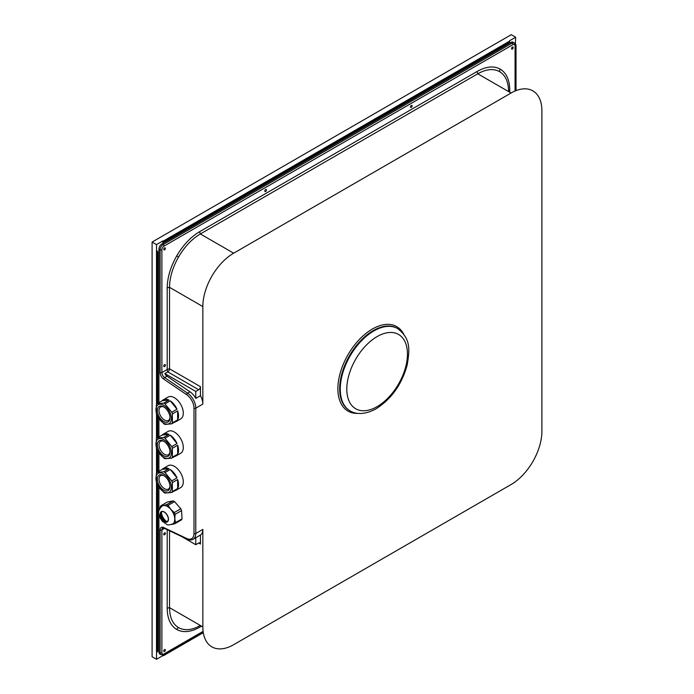 <?xml version="1.0" encoding="UTF-8"?>
<svg xmlns="http://www.w3.org/2000/svg" width="694" height="694" viewBox="0 0 694 694"><rect width="100%" height="100%" fill="white"/><g stroke="black" fill="none" stroke-linecap="round" stroke-linejoin="round"><path stroke-width="1.04" d="M169.527 530.771L169.527 607.675C169.666 617.408 172.685 624.062 178.566 627.636C184.647 630.933 191.908 630.213 200.34 625.468M200.462 395.701A12.613 7.278 -120 0 1 202.839 404.082L202.839 306.566A43.583 25.166 -60 0 1 233.661 253.189L200.34 233.956A4.207 2.429 60 0 1 199.768 231.596L477.186 71.43C486.147 66.416 493.824 65.652 500.235 69.122C506.447 72.939 509.622 79.975 509.769 90.237A4.207 2.429 180 0 0 508.581 91.582C508.45 81.857 505.449 75.212 499.576 71.638C493.477 68.342 486.216 69.053 477.767 73.79L200.34 233.956C191.856 239.022 184.595 246.691 178.566 256.971C172.659 267.398 169.648 277.522 169.527 287.333L169.527 368.835A2.49 1.44 -60 0 1 167.766 371.88L164.842 373.572L195.777 391.433L198.701 389.742A2.49 1.44 120 0 0 200.462 386.697L200.462 395.701L195.777 398.408L195.777 391.433M512.389 47.114A1.171 0.677 120 0 0 511.625 48.146A1.171 0.677 120 0 0 511.808 49.083A1.171 0.677 120 0 0 512.389 49.022A1.171 0.677 120 0 0 513.152 47.99A1.171 0.677 120 0 0 512.979 47.053A1.171 0.677 120 0 0 512.389 47.114M411.316 105.471A1.171 0.677 120 0 0 410.553 106.503A1.171 0.677 120 0 0 410.727 107.44A1.171 0.677 120 0 0 411.316 107.379A1.171 0.677 120 0 0 412.08 106.347A1.171 0.677 120 0 0 411.898 105.41A1.171 0.677 120 0 0 411.316 105.471M265.646 189.575A1.171 0.677 120 0 0 264.882 190.607A1.171 0.677 120 0 0 265.056 191.544A1.171 0.677 120 0 0 265.646 191.483A1.171 0.677 120 0 0 266.409 190.451A1.171 0.677 120 0 0 266.227 189.514A1.171 0.677 120 0 0 265.646 189.575M164.565 247.932A1.171 0.677 120 0 0 163.801 248.964A1.171 0.677 120 0 0 163.984 249.901A1.171 0.677 120 0 0 164.565 249.84A1.171 0.677 120 0 0 165.328 248.808A1.171 0.677 120 0 0 165.146 247.871A1.171 0.677 120 0 0 164.565 247.932M164.565 364.645A1.171 0.677 120 0 0 163.801 365.677A1.171 0.677 120 0 0 163.984 366.614A1.171 0.677 120 0 0 164.565 366.553A1.171 0.677 120 0 0 165.328 365.521A1.171 0.677 120 0 0 165.146 364.584A1.171 0.677 120 0 0 164.565 364.645M164.565 532.853A1.171 0.677 120 0 0 163.801 533.886A1.171 0.677 120 0 0 163.984 534.822A1.171 0.677 120 0 0 164.565 534.762A1.171 0.677 120 0 0 165.328 533.729A1.171 0.677 120 0 0 165.146 532.792A1.171 0.677 120 0 0 164.565 532.853M164.565 649.567A1.171 0.677 120 0 0 163.801 650.599A1.171 0.677 120 0 0 163.984 651.536A1.171 0.677 120 0 0 164.565 651.475A1.171 0.677 120 0 0 165.328 650.452A1.171 0.677 120 0 0 165.146 649.515A1.171 0.677 120 0 0 164.565 649.567M195.777 398.408A12.613 7.278 -120 0 0 190.017 391.824L166.985 376.191L164.599 377.571A1.258 0.659 124.2 0 0 163.637 379.063A5.465 3.158 60 0 1 160.106 372.583L160.106 249.745A4.207 2.429 -60 0 1 163.081 244.592L512.094 43.089A4.207 2.429 -60 0 1 514.193 42.881L513.005 42.195A4.207 2.429 -60 0 0 510.905 42.403L161.893 243.906L163.081 244.592A1.258 0.729 -120 0 1 163.966 246.136A2.941 1.7 120 0 0 161.893 249.745A1.258 0.729 180 0 1 160.106 249.745L158.917 249.059A4.207 2.429 -60 0 1 161.893 243.906M160.973 654.676L159.785 653.991A4.207 2.429 -60 0 1 158.917 652.065L160.106 652.759A1.258 0.729 -0 0 0 161.893 652.759A2.941 1.7 120 0 0 163.966 653.956A1.258 0.729 -120 0 1 163.706 654.537L160.973 654.676A4.207 2.429 -60 0 1 160.106 652.759L160.106 529.921A5.465 3.158 60 0 1 163.637 527.509L186.669 538.483A11.356 6.55 -120 0 0 193.999 533.478A1.258 0.729 -0 0 0 195.777 533.478A12.613 7.278 60 0 1 193.166 539.255L195.543 537.876A12.613 7.278 -120 0 0 195.777 537.729L200.462 535.031A12.613 7.278 -120 0 0 202.839 529.401L202.839 626.908A43.583 25.166 -60 0 0 233.661 644.7L511.079 484.533A43.583 25.166 -60 0 0 541.901 431.156L541.901 110.814A43.583 25.166 -60 0 0 511.079 93.022L233.661 253.189M200.462 535.031L200.462 544.035A2.49 1.44 120 0 0 199.95 542.899A2.49 1.44 120 0 0 198.701 543.02L195.777 544.703L195.777 537.729M181.637 536.54L195.777 544.703M164.842 373.572A4.207 2.429 -120 0 0 166.985 376.191M158.917 652.065L158.917 514.41M158.917 510.827L158.917 487.223M158.917 471.269L158.917 452.896M158.917 436.942L158.917 418.569M158.917 402.615L158.917 249.059M162.639 655.761L156.506 659.3L152.099 656.758L152.099 242.059L511.261 34.7L515.659 37.242L515.33 44.433M156.506 659.3L156.506 482.772M156.506 473.022L156.506 448.445M156.506 438.695L156.506 414.118M156.506 404.368L156.506 244.6L152.099 242.059M162.596 654.945L162.596 655.761A2.524 1.457 180 0 0 164.027 655.353L203.29 632.685M156.506 244.6L162.596 241.078A2.524 1.457 0 0 0 164.027 240.662L164.027 241.694L508.876 42.594A2.524 1.457 180 0 0 509.596 41.77L509.596 40.738L515.659 37.242M162.596 241.078L162.596 242.111A2.524 1.457 180 0 0 164.027 241.694M156.532 482.851L156.532 652.265L157.425 651.744A2.524 1.457 60 0 0 157.781 650.712L157.781 485.444M157.781 403.275L157.781 252.512A2.524 1.457 60 0 0 157.425 251.063L156.532 251.584L156.532 404.324M156.532 414.197L156.532 438.651M156.532 448.524L156.532 472.978M164.027 240.662L508.876 41.562A2.524 1.457 0 0 0 509.596 40.738M156.532 652.265A2.524 1.457 -120 0 0 156.887 651.232L156.887 483.753M156.887 472.493L156.887 449.417M156.887 438.166L156.887 415.09M156.887 403.839L156.887 253.024A2.524 1.457 -120 0 0 156.532 251.584M157.781 471.929L157.781 451.117M157.781 437.602L157.781 416.79M515.659 44.242A2.524 1.457 60 0 1 516.015 45.683L516.015 90.636M163.671 421.484A8.953 5.17 60 0 1 157.338 410.518A8.953 5.17 60 0 1 163.671 406.866L163.671 406.866A8.953 5.17 60 0 1 170.004 417.831A8.953 5.17 60 0 1 163.671 421.484M164.105 407.126A7.781 4.494 -120 0 0 160.618 406.962A7.781 4.494 -120 0 0 159.42 413.19A7.781 4.494 -120 0 0 164.504 420.043A7.781 4.494 -120 0 0 168.39 420.434A7.781 4.494 -120 0 0 169.987 417.328M163.671 423.097A10.931 6.315 -120 0 0 171.401 418.638A10.931 6.315 -120 0 0 163.671 405.253A10.931 6.315 -120 0 0 155.942 409.712A10.931 6.315 -120 0 0 163.671 423.097M165.007 424.424A12.613 7.278 60 0 1 164.357 424.077A12.613 7.278 60 0 1 163.715 423.678L156.983 415.298A12.613 7.278 60 0 1 156.332 413.633L156.332 404.654A12.613 7.278 60 0 1 156.983 403.735L162.24 400.698A12.613 7.278 -120 0 1 163.316 399.822L168.069 397.072A12.613 7.278 60 0 1 174.376 397.697A12.613 7.278 60 0 1 182.617 408.809A12.613 7.278 60 0 1 180.683 418.916L175.92 421.666A12.613 7.278 -120 0 0 176.996 420.781L171.739 423.817L165.007 424.424M163.316 399.822A12.613 7.278 -120 0 1 168.972 400.1L163.715 403.136A12.613 7.278 60 0 1 164.357 403.483A12.613 7.278 60 0 1 165.007 403.882L171.739 412.253A12.613 7.278 60 0 1 172.39 413.928L172.39 422.898A12.613 7.278 60 0 1 171.739 423.817M171.739 412.253L176.996 409.217A12.613 7.278 -120 0 0 170.264 400.846L165.007 403.882M172.39 422.898L177.647 419.861A12.613 7.278 -120 0 0 177.647 410.891L172.39 413.928M174.628 422.152A12.613 7.278 -120 0 0 175.92 421.666M163.715 403.136L156.983 403.735M177.647 419.861L177.647 410.891M176.996 409.217L170.264 400.846M168.972 400.1L162.24 400.698M163.671 455.811A8.953 5.17 60 0 1 157.338 444.845A8.953 5.17 60 0 1 163.671 441.193L163.671 441.193A8.953 5.17 60 0 1 170.004 452.158A8.953 5.17 60 0 1 163.671 455.811M164.105 441.453A7.781 4.494 -120 0 0 160.618 441.289A7.781 4.494 -120 0 0 159.42 447.517A7.781 4.494 -120 0 0 164.504 454.37A7.781 4.494 -120 0 0 168.39 454.761A7.781 4.494 -120 0 0 169.987 451.655M163.671 457.424A10.931 6.315 -120 0 0 171.401 452.965A10.931 6.315 -120 0 0 163.671 439.58A10.931 6.315 -120 0 0 155.942 444.039A10.931 6.315 -120 0 0 163.671 457.424M165.007 458.751A12.613 7.278 60 0 1 164.357 458.404A12.613 7.278 60 0 1 163.715 458.005L156.983 449.625A12.613 7.278 60 0 1 156.332 447.96L156.332 438.981A12.613 7.278 60 0 1 156.983 438.061L162.24 435.025A12.613 7.278 -120 0 1 163.316 434.149L168.069 431.399A12.613 7.278 60 0 1 174.376 432.024A12.613 7.278 60 0 1 182.617 443.136A12.613 7.278 60 0 1 180.683 453.243L175.92 455.993A12.613 7.278 -120 0 0 176.996 455.117L171.739 458.153L165.007 458.751M163.316 434.149A12.613 7.278 -120 0 1 168.972 434.427L163.715 437.463A12.613 7.278 60 0 1 164.357 437.81A12.613 7.278 60 0 1 165.007 438.209L171.739 446.589A12.613 7.278 60 0 1 172.39 448.255L172.39 457.233A12.613 7.278 60 0 1 171.739 458.153M171.739 446.589L176.996 443.553A12.613 7.278 -120 0 0 170.264 435.173L165.007 438.209M172.39 457.233L177.647 454.197A12.613 7.278 -120 0 0 177.647 445.218L172.39 448.255M174.628 456.487A12.613 7.278 -120 0 0 175.92 455.993M163.715 437.463L156.983 438.061M177.647 454.197L177.647 445.218M176.996 443.553L170.264 435.173M168.972 434.427L162.24 435.025M163.671 490.146A8.953 5.17 60 0 1 157.338 479.172A8.953 5.17 60 0 1 163.671 475.52L163.671 475.52A8.953 5.17 60 0 1 170.004 486.485A8.953 5.17 60 0 1 163.671 490.146M164.105 475.789A7.781 4.494 -120 0 0 160.618 475.616A7.781 4.494 -120 0 0 159.42 481.844A7.781 4.494 -120 0 0 164.504 488.697A7.781 4.494 -120 0 0 168.39 489.088A7.781 4.494 -120 0 0 169.987 485.982M163.671 491.76A10.931 6.315 -120 0 0 171.401 487.292A10.931 6.315 -120 0 0 163.671 473.907A10.931 6.315 -120 0 0 155.942 478.366A10.931 6.315 -120 0 0 163.671 491.76M165.007 493.078A12.613 7.278 60 0 1 164.357 492.731A12.613 7.278 60 0 1 163.715 492.332L156.983 483.952A12.613 7.278 60 0 1 156.332 482.287L156.332 473.308A12.613 7.278 60 0 1 156.983 472.388L162.24 469.352A12.613 7.278 -120 0 1 163.316 468.476L168.069 465.726A12.613 7.278 60 0 1 174.376 466.351A12.613 7.278 60 0 1 182.617 477.472A12.613 7.278 60 0 1 180.683 487.578L175.92 490.32A12.613 7.278 -120 0 0 176.996 489.444L171.739 492.48L165.007 493.078M163.316 468.476A12.613 7.278 -120 0 1 168.972 468.754L163.715 471.79A12.613 7.278 60 0 1 164.357 472.137A12.613 7.278 60 0 1 165.007 472.536L171.739 480.916A12.613 7.278 60 0 1 172.39 482.582L172.39 491.56A12.613 7.278 60 0 1 171.739 492.48M171.739 480.916L176.996 477.88A12.613 7.278 -120 0 0 170.264 469.5L165.007 472.536M172.39 491.56L177.647 488.524A12.613 7.278 -120 0 0 177.647 479.545L172.39 482.582M174.628 490.814A12.613 7.278 -120 0 0 175.92 490.32M163.715 471.79L156.983 472.388M177.647 488.524L177.647 479.545M176.996 477.88L170.264 469.5M168.972 468.754L162.24 469.352M166.256 521.255A8.649 4.988 60 0 1 164.695 519.745A8.649 4.988 60 0 1 161.416 512.875M167.662 521.324A5.673 3.279 60 0 1 165.319 520.847A5.673 3.279 60 0 1 163.532 519.329A5.673 3.279 60 0 1 161.303 513.89A5.673 3.279 60 0 1 162.058 511.617M172.624 524.005A10.401 6.012 -120 0 0 170.698 509.283A10.401 6.012 -120 0 0 162.214 505.987C155.465 512.519 159.637 516.666 162.179 521.185L166.95 524.508C167.323 525.15 169.215 524.985 172.624 524.005M182.01 518.86A11.607 6.697 -120 0 1 181.377 519.953L174.871 523.718A11.607 6.697 -120 0 0 175.495 522.617L182.01 518.86L181.576 510.593L175.07 514.358A11.607 6.697 -120 0 0 174.289 512.545L180.796 508.789L174.567 501.623L168.061 505.379A11.607 6.697 -120 0 0 166.655 504.668L173.162 500.912L167.367 502.005L160.861 505.761A11.607 6.697 -120 0 0 160.227 506.854L160.097 507.939M181.576 510.593A11.607 6.697 -120 0 0 180.796 508.789M174.567 501.623A11.607 6.697 -120 0 0 173.162 500.912M175.07 514.358L174.836 518.748A10.514 6.073 -120 0 0 170.724 509.223L174.289 512.545M168.061 505.379L170.724 509.223A10.514 6.073 -120 0 0 163.307 505.475L166.655 504.668M160.861 505.761L163.307 505.475A10.514 6.073 -120 0 0 161.182 506.724M171.47 524.534A10.514 6.073 -120 0 0 171.531 524.517A10.514 6.073 -120 0 0 174.836 518.748L175.495 522.617M174.871 523.718L171.531 524.517M202.839 626.908L169.527 607.675A4.207 2.429 -0 0 0 167.193 608.36L167.193 529.661M201.529 626.153L199.768 627.168C190.815 632.173 183.129 632.945 176.718 629.475A4.207 3.435 120 0 1 178.566 627.636M176.718 629.475C170.507 625.658 167.332 618.614 167.193 608.36M500.235 69.122A4.207 3.435 -60 0 0 499.576 71.638M161.893 249.745L161.893 372.583L167.193 369.52L167.193 288.019C167.332 277.591 170.507 266.886 176.718 255.904L178.566 256.971M176.718 255.904C183.129 245.034 190.815 236.932 199.768 231.596M373.259 330.587A47.504 27.43 120 0 0 342.229 372.452A47.504 27.43 120 0 0 349.507 410.518L350.106 410.865A47.504 27.43 -60 0 1 342.819 372.799A47.504 27.43 -60 0 1 373.858 330.934A47.504 27.43 -60 0 1 397.61 328.574L397.011 328.236A47.504 27.43 120 0 0 373.259 330.587M357.87 413.364A48.771 28.159 -60 0 1 338.689 379.731A48.771 28.159 -60 0 1 372.366 329.043A48.771 28.159 -60 0 1 403.656 334.057M377.128 406.623A42.881 24.758 120 0 0 407.447 354.105A42.881 24.758 120 0 0 377.128 336.59A42.881 24.758 120 0 0 346.8 389.117A42.881 24.758 120 0 0 377.128 406.623M202.839 404.082L195.777 408.159L195.777 533.478L202.839 529.401M160.106 372.583A1.258 0.729 180 0 0 161.893 372.583A4.207 2.429 -120 0 0 164.599 377.571L187.64 393.194L190.017 391.824M186.669 394.695A1.258 0.659 124.2 0 1 187.64 393.194A12.613 7.278 60 0 1 195.777 408.159A1.258 0.729 -0 0 1 193.999 408.159A11.356 6.55 -120 0 0 186.669 394.695L163.637 379.063M198.701 543.02L200.462 544.035M477.186 71.43A4.207 2.429 60 0 0 477.767 73.79L511.079 93.022M200.462 386.697L169.527 368.835A4.207 2.429 180 0 0 167.193 369.52A4.207 2.429 -120 0 0 167.766 371.88L198.701 389.742M167.193 288.019A4.207 2.429 -0 0 1 169.527 287.333L202.839 306.566M163.966 653.956L203.099 631.366M515.069 91.018L515.069 45.839A1.258 0.729 -0 0 0 515.434 45.318L514.193 42.881M515.069 45.839A2.941 1.7 120 0 0 512.987 44.633A1.258 0.729 -120 0 0 512.094 43.089L510.905 42.403M512.987 44.633L163.966 246.136M160.106 529.921A1.258 0.729 -0 0 0 161.893 529.921L161.893 652.759M193.999 533.478L193.999 408.159M163.637 527.509A1.258 0.789 115.5 0 0 163.984 528.134L187.016 539.108C189.618 540.184 191.665 540.236 193.166 539.255M186.669 538.483A1.258 0.789 115.5 0 0 187.016 539.108M163.984 528.134L162.76 527.995A4.207 2.429 -120 0 0 161.893 529.921L164.53 528.394M509.769 90.237L509.769 92.267M508.876 42.594L508.876 41.562M156.887 651.232L157.781 650.712M157.781 252.512L156.887 253.024M516.015 45.683L515.434 46.021M164.027 654.355L164.027 655.353M168.434 519.129A5.673 3.279 60 0 1 167.263 521.636A5.673 3.279 60 0 1 162.639 519.841A5.673 3.279 60 0 1 161.589 511.808A5.673 3.279 60 0 1 164.348 512.051M166.126 513.577A5.899 3.409 60 0 1 168 521.116A5.899 3.409 60 0 1 162.413 520.058A5.951 3.435 -120 0 0 168.035 521.151A5.951 3.435 -120 0 0 166.144 513.551A5.951 3.435 -120 0 0 160.496 512.476A5.951 3.435 -120 0 0 162.396 520.084A5.899 3.409 60 0 1 160.531 512.519A5.899 3.409 60 0 1 166.126 513.577M397.61 328.574C411.186 338.854 409.538 350.166 407.231 364.81C401.895 384.268 391.537 398.911 376.165 408.74C364.012 415.489 354.764 413.928 350.106 410.865M163.706 654.537L203.151 631.766M515.434 90.862L515.434 45.318M167.263 521.636C169.024 519.919 168.642 517.247 166.109 513.629C164.365 511.79 162.856 511.183 161.589 511.808"/></g></svg>
